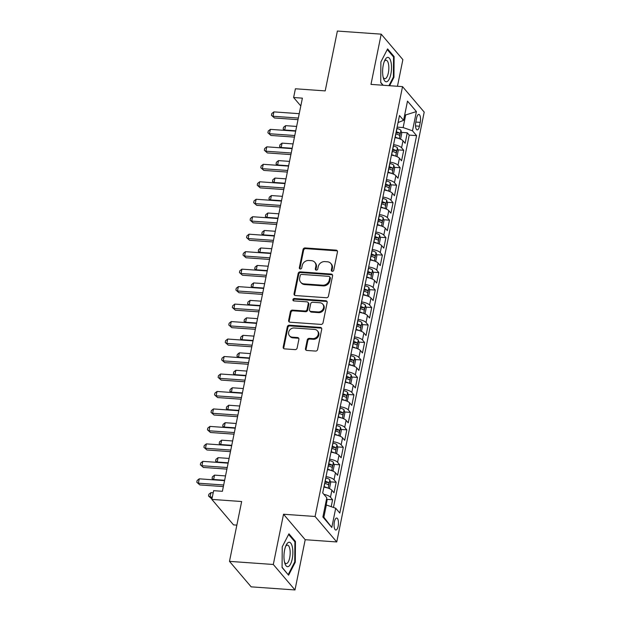<?xml version="1.0" encoding="UTF-8"?>
<svg xmlns="http://www.w3.org/2000/svg" width="621" height="621" viewBox="0 0 621 621"><rect width="100%" height="100%" fill="white"/><g stroke="black" fill="none" stroke-linecap="round" stroke-linejoin="round"><path stroke-width="0.93" d="M332.289 271.315A1.296 1.133 -40.4 0 0 333.741 270.197L337.451 251.979A1.847 1.622 -40.4 0 0 336.077 250.139L305.105 247.942A1.847 1.622 -40.4 0 0 303.032 249.533L299.33 267.76A1.296 1.133 -40.4 0 0 301.736 267.93L302.217 265.571A5.915 5.185 -40.4 0 1 308.839 260.478L311.416 260.657A5.915 5.185 -40.4 0 1 314.808 262.318A5.915 5.185 -40.4 0 1 315.81 266.533L315.328 268.893A1.296 1.133 -40.4 0 0 317.735 269.064L318.216 266.704A5.915 5.185 -40.4 0 1 324.837 261.612L327.422 261.79A5.915 5.185 -40.4 0 1 330.807 263.451A5.915 5.185 -40.4 0 1 331.808 267.674L331.335 270.026A1.296 1.133 -40.4 0 0 332.289 271.315M338.135 526.251A6.024 2.158 94.1 0 0 336.683 518.038A6.024 2.158 94.1 0 0 334.385 521.85A6.024 2.158 94.1 0 0 335.837 530.055A6.024 2.158 94.1 0 0 338.135 526.251M305.478 348.622A1.847 1.622 -40.4 0 0 306.852 350.461L315.538 351.075A1.847 1.622 -40.4 0 0 317.61 349.483L321.725 329.246A1.847 1.622 -40.4 0 0 320.358 327.407L289.386 325.21A1.847 1.622 -40.4 0 0 287.313 326.801L283.199 347.046A1.847 1.622 -40.4 0 0 284.565 348.878L295.06 349.623A1.847 1.622 -40.4 0 0 297.133 348.032L298.895 339.369A1.847 1.622 -40.4 0 0 297.521 337.529L292.32 337.164A4.945 4.331 -40.4 0 1 289.487 335.775A4.945 4.331 -40.4 0 1 289.285 330.636A4.945 4.331 -40.4 0 1 294.183 327.989L314.575 329.433A4.945 4.331 -40.4 0 1 317.409 330.822A4.945 4.331 -40.4 0 1 317.61 335.961A4.945 4.331 -40.4 0 1 312.712 338.608L309.312 338.367A1.847 1.622 -40.4 0 0 307.24 339.959L305.478 348.622L306.068 349.312A1.847 1.622 -40.4 0 0 306.137 350.236M397.456 86.272L402.874 59.632L381.201 34.155L337.374 31.05L325.202 90.899L295.402 88.78L293.624 97.52L302.388 98.141L222.396 491.296L213.632 490.675L211.854 499.408L233.527 524.885L236.857 525.118M273.31 564.481L294.983 589.95L305.198 539.711L283.525 514.242L273.31 564.481L229.483 561.368L241.654 501.527L211.854 499.408M283.525 514.242L315.08 516.478L402.532 86.629L424.205 112.106L336.753 541.954L315.08 516.478M381.201 34.155L370.978 84.394L402.532 86.629M326.39 297.738A1.847 1.622 -40.4 0 0 328.462 296.139L332.577 275.903A1.847 1.622 -40.4 0 0 331.21 274.063L300.238 271.866A1.847 1.622 -40.4 0 0 298.165 273.465L294.051 293.702A1.847 1.622 -40.4 0 0 295.417 295.542L326.39 297.738M327.151 302.574L323.036 322.811A1.847 1.622 -40.4 0 1 320.964 324.403L289.991 322.206A1.847 1.622 -40.4 0 1 288.625 320.374L290.387 311.711A1.847 1.622 -40.4 0 1 292.452 310.12L305.012 311.005A1.847 1.622 -40.4 0 0 307.084 309.413L308.257 303.669A1.847 1.622 -40.4 0 0 306.883 301.829L293.803 300.906A1.296 1.133 -40.4 0 1 294.292 298.507L325.784 300.735A1.847 1.622 -40.4 0 1 327.151 302.574M294.983 589.95L251.156 586.845L229.483 561.368M331.203 506.674L332.608 499.742L326.809 499.331M323.898 494.363A7.53 2.406 11.5 0 1 330.473 497.235L331.893 490.241L334.036 492.756L336.163 482.269L330.364 481.857M326.017 476.649A7.53 2.406 11.5 0 1 334.028 479.761L335.449 472.767L337.591 475.282L339.718 464.795L333.919 464.384M329.572 459.175A7.53 2.406 11.5 0 1 337.583 462.288L339.004 455.294L341.146 457.809L343.273 447.322L337.475 446.91M333.128 441.702A7.53 2.406 11.5 0 1 341.139 444.815L342.559 437.821L344.702 440.336L346.829 429.848L341.03 429.437M336.683 424.228A7.53 2.406 11.5 0 1 344.694 427.341L346.114 420.347L348.257 422.862L350.384 412.375L344.585 411.964M340.238 406.755A7.53 2.406 11.5 0 1 348.249 409.868L349.67 402.874L351.804 405.389L353.939 394.902L348.14 394.49M343.793 389.282A7.53 2.406 11.5 0 1 351.804 392.394L353.225 385.4L355.359 387.915L357.494 377.428L351.696 377.017M347.349 371.808A7.53 2.406 11.5 0 1 355.359 374.921L356.78 367.927L358.915 370.442L361.049 359.955L355.251 359.543M350.904 354.335A7.53 2.406 11.5 0 1 358.915 357.44L360.335 350.454L362.47 352.969L364.605 342.481L358.806 342.07M354.459 336.861A7.53 2.406 11.5 0 1 362.47 339.966L363.89 332.98L366.025 335.495L368.16 325.008L362.361 324.597M358.014 319.388A7.53 2.406 11.5 0 1 366.025 322.493L367.446 315.507L369.58 318.022L371.715 307.535L365.916 307.123M361.569 301.915A7.53 2.406 11.5 0 1 369.58 305.02L371.001 298.033L373.136 300.548L375.27 290.061L369.472 289.65M365.125 284.441A7.53 2.406 11.5 0 1 373.136 287.546L374.556 280.56L376.691 283.075L378.826 272.588L373.027 272.177M368.68 266.968A7.53 2.406 11.5 0 1 376.691 270.073L378.111 263.087L380.246 265.602L382.381 255.115L376.582 254.703M372.235 249.495A7.53 2.406 11.5 0 1 380.246 252.6L381.667 245.613L383.801 248.128L385.936 237.641L380.137 237.23M375.79 232.021A7.53 2.406 11.5 0 1 383.801 235.126L385.222 228.14L387.357 230.655L389.491 220.168L383.693 219.756M379.346 214.548A7.53 2.406 11.5 0 1 387.357 217.653L388.777 210.666L390.912 213.182L393.046 202.694L387.248 202.283M382.901 197.074A7.53 2.406 11.5 0 1 390.912 200.179L392.332 193.193L394.467 195.708L396.602 185.221L390.803 184.81M386.456 179.601A7.53 2.406 11.5 0 1 394.467 182.706L395.887 175.72L398.022 178.235L400.157 167.748L394.358 167.336M390.011 162.128A7.53 2.406 11.5 0 1 398.022 165.233L399.443 158.246L401.577 160.761L403.712 150.274L401.577 147.759A7.53 2.406 -168.5 0 0 393.559 144.654M397.914 149.863L403.712 150.274M416.598 118.099L415.822 121.949A5.837 2.088 94.1 0 0 417.219 129.898A5.837 2.088 94.1 0 0 419.447 126.21L420.231 122.368A5.837 2.088 94.1 0 0 418.826 114.419A5.837 2.088 94.1 0 0 416.598 118.099M323.036 516.253L323.859 517.215L326.351 504.989L335.705 508.242L339.803 513.055L416.59 135.626L412.491 130.814L403.138 127.561L397.13 127.134M335.705 508.242L331.793 527.462L322.889 516.998L326.801 497.778L322.703 492.958L399.489 115.529L403.588 120.35L407.5 101.122L416.404 111.586L412.491 130.814M333.469 507.466L409.231 135.106L407.267 132.801L405.133 143.288L402.998 140.773A7.53 2.406 -168.5 0 0 394.987 137.66M398.022 165.233L400.157 167.748M394.467 182.706L396.602 185.221M390.912 200.179L393.046 202.694M387.357 217.653L389.491 220.168M383.801 235.126L385.936 237.641M380.246 252.6L382.381 255.115M376.691 270.073L378.826 272.588M373.136 287.546L375.27 290.061M369.58 305.02L371.715 307.535M366.025 322.493L368.16 325.008M362.47 339.966L364.605 342.481M358.915 357.44L361.049 359.955M355.359 374.921L357.494 377.428M351.804 392.394L353.939 394.902M348.249 409.868L350.384 412.375M344.694 427.341L346.829 429.848M341.139 444.815L343.273 447.322M337.583 462.288L339.718 464.795M334.028 479.761L336.163 482.269M330.473 497.235L332.608 499.742M326.351 504.989L325.35 504.92M403.138 127.561L405.622 115.327L404.807 114.365M404.62 115.258L416.404 111.586M398.061 122.539L403.588 120.35M305.198 539.711L336.753 541.954M293.624 97.52L300.797 105.95M401.469 132.389L407.267 132.801M409.231 135.106L416.59 135.626M399.443 158.246A7.53 2.406 -168.5 0 0 391.432 155.134M395.887 175.72A7.53 2.406 -168.5 0 0 387.877 172.607M392.332 193.193A7.53 2.406 -168.5 0 0 384.321 190.08M388.777 210.666A7.53 2.406 -168.5 0 0 380.766 207.554M385.222 228.14A7.53 2.406 -168.5 0 0 377.211 225.027M381.667 245.613A7.53 2.406 -168.5 0 0 373.656 242.5M378.111 263.087A7.53 2.406 -168.5 0 0 370.1 259.974M374.556 280.56A7.53 2.406 -168.5 0 0 366.545 277.447M371.001 298.033A7.53 2.406 -168.5 0 0 362.99 294.921M367.446 315.507A7.53 2.406 -168.5 0 0 359.435 312.394M363.89 332.98A7.53 2.406 -168.5 0 0 355.88 329.867M360.335 350.454A7.53 2.406 -168.5 0 0 352.324 347.341M356.78 367.927A7.53 2.406 -168.5 0 0 348.769 364.814M353.225 385.4A7.53 2.406 -168.5 0 0 345.214 382.288M349.67 402.874A7.53 2.406 -168.5 0 0 341.659 399.761M346.114 420.347A7.53 2.406 -168.5 0 0 338.103 417.234M342.559 437.821A7.53 2.406 -168.5 0 0 334.548 434.708M339.004 455.294A7.53 2.406 -168.5 0 0 330.993 452.181M335.449 472.767A7.53 2.406 -168.5 0 0 327.438 469.655M331.893 490.241A7.53 2.406 -168.5 0 0 323.883 487.136M331.793 527.462L323.859 517.215M389.608 85.714L393.947 77.283L394.11 56.581L387.582 48.912L380.89 61.937L380.72 82.64L382.94 85.24M288.594 575.193L295.293 562.168L295.456 541.473L288.936 533.804L282.237 546.829L282.074 567.524L288.594 575.193M393.171 56.519L394.11 56.581M393.279 77.229L393.947 77.283M294.517 541.403L295.456 541.473M294.626 562.121L295.293 562.168M331.925 271.23A1.296 1.133 -40.4 0 1 331.917 270.717L332.398 268.357A5.915 5.185 -40.4 0 0 331.397 264.135L330.807 263.451M314.808 262.318L315.39 263.001A5.915 5.185 -40.4 0 1 316.392 267.224L315.91 269.584A1.296 1.133 -40.4 0 0 315.926 270.096M337.374 251.047A1.847 1.622 -40.4 0 0 336.66 250.83L305.687 248.633A1.847 1.622 -40.4 0 0 303.622 250.224L299.912 268.451A1.296 1.133 -40.4 0 0 299.92 268.955M332.507 274.979A1.847 1.622 -40.4 0 0 331.793 274.754L300.82 272.557A1.847 1.622 -40.4 0 0 298.748 274.148L294.633 294.393A1.847 1.622 -40.4 0 0 294.711 295.317M329.79 277.618A1.296 1.133 -40.4 0 0 328.827 276.337L301.643 274.404A1.296 1.133 -40.4 0 0 300.191 275.522L299.687 278.006A5.915 5.185 -40.4 0 0 300.688 282.229A5.915 5.185 -40.4 0 0 304.073 283.89L322.656 285.202A5.915 5.185 -40.4 0 0 329.277 280.11L329.79 277.618L330.372 278.309A1.296 1.133 -40.4 0 0 330.155 277.385L329.565 276.694M300.688 282.229L301.278 282.92A5.915 5.185 -40.4 0 0 304.663 284.573L304.073 283.89M330.372 278.309L329.867 280.793A5.915 5.185 -40.4 0 1 323.246 285.893L304.663 284.573M307.938 302.349L308.528 303.04A1.847 1.622 -40.4 0 1 308.839 304.36L307.667 310.104A1.847 1.622 -40.4 0 1 305.602 311.695L293.042 310.803A1.847 1.622 -40.4 0 0 290.97 312.402L289.207 321.057A1.847 1.622 -40.4 0 0 289.285 321.988M327.081 301.643A1.847 1.622 -40.4 0 0 326.367 301.426L294.882 299.19A1.296 1.133 -40.4 0 0 293.438 300.82M318.053 311.936A4.945 4.331 -40.4 0 0 322.951 309.289A4.945 4.331 -40.4 0 0 322.749 304.143A4.945 4.331 -40.4 0 0 319.916 302.753L312.736 302.248A1.847 1.622 -40.4 0 0 310.663 303.84L309.491 309.584A1.847 1.622 -40.4 0 0 310.865 311.424L318.053 311.936L318.635 312.619A4.945 4.331 -40.4 0 0 323.533 309.972A4.945 4.331 -40.4 0 0 323.331 304.833L322.749 304.143M309.809 310.904L310.391 311.595A1.847 1.622 -40.4 0 0 311.455 312.115L310.865 311.424M318.635 312.619L311.455 312.115M317.409 330.822L317.991 331.505A4.945 4.331 -40.4 0 1 318.193 336.652A4.945 4.331 -40.4 0 1 313.295 339.299L309.895 339.058A1.847 1.622 -40.4 0 0 307.83 340.65L306.068 349.312M289.487 335.775L290.077 336.466A4.945 4.331 -40.4 0 0 292.902 337.855L292.32 337.164M298.817 338.445A1.847 1.622 -40.4 0 0 298.111 338.22L292.902 337.855M321.655 328.315A1.847 1.622 -40.4 0 0 320.941 328.098L289.968 325.901A1.847 1.622 -40.4 0 0 287.896 327.492L283.781 347.729A1.847 1.622 -40.4 0 0 283.859 348.66M399.808 138.871L400.669 138.662L401.733 133.414L400.918 130.294A4.991 1.599 -168.5 0 0 396.998 128.516L396.85 128.485M398.224 138.343A4.991 1.599 -168.5 0 0 395.22 137.257L395.072 137.218M395.748 133.895L395.895 133.934A4.991 1.599 11.5 0 1 399.163 135.176C400.04 135.029 400.18 134.33 399.582 133.08A4.991 1.599 -168.5 0 0 396.322 131.838L396.175 131.799M396.019 132.576A2.538 0.815 11.5 0 1 397.067 132.902L399.582 133.08M296.628 126.436L285.621 125.659L284.736 130.022L295.743 130.806M284.496 130.363L283.16 129.067L283.518 127.321L285.621 125.659M283.16 129.067L285.062 130.41M298.336 118.052L273.023 116.259L273.908 111.889L299.221 113.682M298.01 119.651L274.482 117.982L271.447 115.304L271.804 113.558L273.908 111.889M274.482 117.982L271.447 115.304M390.873 74.062A12.234 4.378 94.1 0 0 390.236 59.67A12.234 4.378 94.1 0 0 384.81 60.253A12.234 4.378 94.1 0 0 383.258 65.112A12.234 4.378 94.1 0 0 383.514 78.502A12.234 4.378 94.1 0 0 390.873 74.062M383.165 77.19A9.261 3.315 94.1 0 0 384.81 78.712A9.261 3.315 94.1 0 0 388.35 72.859A9.261 3.315 94.1 0 0 386.122 60.229A9.261 3.315 94.1 0 0 384.275 61.51M387.256 49.556L393.551 56.961L393.388 77.02L388.948 85.667M383.18 85.263L380.727 82.376M292.32 546.876A12.234 4.378 94.1 0 0 286.157 545.145A12.234 4.378 94.1 0 0 284.511 562.075A12.234 4.378 94.1 0 0 284.868 563.394A12.234 4.378 94.1 0 0 290.838 563.441A12.234 4.378 94.1 0 0 292.32 546.876M284.511 562.075A9.261 3.315 94.1 0 0 286.165 563.604A9.261 3.315 94.1 0 0 289.533 558.481A9.261 3.315 94.1 0 0 289.774 548.607A9.261 3.315 94.1 0 0 287.469 545.122A9.261 3.315 94.1 0 0 285.621 546.395M288.012 574.51L282.074 567.268M288.602 534.448L294.897 541.854L294.734 561.904L288.253 574.526M396.252 156.345L397.114 156.135L398.177 150.887L397.362 147.767A4.991 1.599 -168.5 0 0 393.442 145.989L393.295 145.958M394.669 155.817A4.991 1.599 -168.5 0 0 391.665 154.73L391.517 154.691M392.193 151.369L392.34 151.408A4.991 1.599 11.5 0 1 395.608 152.65C396.485 152.502 396.625 151.803 396.027 150.554A4.991 1.599 -168.5 0 0 392.767 149.312L392.619 149.273M392.464 150.049A2.538 0.815 11.5 0 1 393.512 150.375L396.027 150.554M293.073 143.909L282.066 143.133L281.181 147.503L292.188 148.279M280.94 147.837L279.605 146.54L279.962 144.794L282.066 143.133M279.605 146.54L281.507 147.883M392.697 173.818L393.559 173.608L394.622 168.361L393.807 165.24A4.991 1.599 -168.5 0 0 389.887 163.463L389.74 163.432M391.114 173.29A4.991 1.599 -168.5 0 0 388.117 172.203L387.962 172.164M388.637 168.842L388.793 168.881A4.991 1.599 11.5 0 1 392.053 170.123C392.93 169.975 393.07 169.277 392.48 168.027A4.991 1.599 -168.5 0 0 389.212 166.785L389.064 166.746M388.909 167.523A2.538 0.815 11.5 0 1 389.957 167.849L392.48 168.027M289.518 161.382L278.511 160.606L277.626 164.976L288.633 165.753M277.385 165.31L276.05 164.014L276.407 162.267L278.511 160.606M276.05 164.014L277.952 165.357M389.142 191.291L390.004 191.082L391.067 185.834L390.252 182.714A4.991 1.599 -168.5 0 0 386.34 180.936L386.184 180.905M387.558 190.763A4.991 1.599 -168.5 0 0 384.562 189.677L384.407 189.638M385.082 186.323L385.237 186.354A4.991 1.599 11.5 0 1 388.498 187.596C389.375 187.449 389.514 186.75 388.925 185.5A4.991 1.599 -168.5 0 0 385.657 184.258L385.509 184.22M385.354 184.996A2.538 0.815 11.5 0 1 386.402 185.322L388.925 185.5M285.963 178.856L274.956 178.08L274.071 182.45L285.078 183.226M273.83 182.784L272.495 181.487L272.852 179.741L274.956 178.08M272.495 181.487L274.397 182.83M385.587 208.765L386.448 208.555L387.512 203.308L386.697 200.187A4.991 1.599 -168.5 0 0 382.784 198.41L382.629 198.378M384.003 208.237A4.991 1.599 -168.5 0 0 381.007 207.15L380.852 207.111M381.527 203.797L381.682 203.828A4.991 1.599 11.5 0 1 384.942 205.07C385.82 204.922 385.959 204.224 385.369 202.974A4.991 1.599 -168.5 0 0 382.109 201.732L381.954 201.693M381.799 202.469A2.538 0.815 11.5 0 1 382.846 202.795L385.369 202.974M282.408 196.329L271.4 195.553L270.515 199.923L281.523 200.699M270.275 200.257L268.94 198.961L269.297 197.214L271.4 195.553M268.94 198.961L270.841 200.304M294.781 135.525L269.467 133.732L270.352 129.362L295.666 131.155M294.455 137.125L270.927 135.456L267.892 132.778L268.249 131.031L270.352 129.362M270.927 135.456L267.892 132.778M291.226 152.999L265.912 151.206L266.797 146.835L292.111 148.629M290.9 154.598L267.372 152.929L264.336 150.251L264.693 148.504L266.797 146.835M267.372 152.929L264.336 150.251M287.67 170.472L262.357 168.679L263.242 164.309L288.555 166.102M287.344 172.071L263.816 170.402L260.781 167.724L261.138 165.978L263.242 164.309M263.816 170.402L260.781 167.724M284.115 187.946L258.802 186.153L259.687 181.782L285.008 183.583M283.789 189.545L260.261 187.876L257.226 185.198L257.583 183.451L259.687 181.782M260.261 187.876L257.226 185.198M382.031 226.238L382.893 226.028L383.957 220.789L383.141 217.66A4.991 1.599 -168.5 0 0 379.229 215.883L379.074 215.852M380.456 225.71A4.991 1.599 -168.5 0 0 377.452 224.623L377.296 224.585M377.972 221.27L378.127 221.301A4.991 1.599 11.5 0 1 381.387 222.543C382.264 222.396 382.404 221.697 381.814 220.447A4.991 1.599 -168.5 0 0 378.554 219.205L378.399 219.166M378.243 219.943A2.538 0.815 11.5 0 1 379.291 220.269L381.814 220.447M278.852 213.803L267.845 213.026L266.96 217.397L277.967 218.173M266.72 217.73L265.384 216.434L265.741 214.687L267.845 213.026M265.384 216.434L267.286 217.777M280.56 205.419L255.247 203.626L256.131 199.256L281.453 201.057M280.234 207.018L256.706 205.349L253.671 202.671L254.028 200.925L256.131 199.256M256.706 205.349L253.671 202.671M378.476 243.711L379.338 243.502L380.401 238.262L379.586 235.134A4.991 1.599 -168.5 0 0 375.674 233.356L375.519 233.325M376.9 243.184A4.991 1.599 -168.5 0 0 373.896 242.097L373.741 242.058M374.416 238.743L374.572 238.775A4.991 1.599 11.5 0 1 377.832 240.016C378.709 239.869 378.849 239.17 378.259 237.921A4.991 1.599 -168.5 0 0 374.999 236.679L374.843 236.64M374.688 237.416A2.538 0.815 11.5 0 1 375.736 237.742L378.259 237.921M275.297 231.276L264.29 230.5L263.405 234.87L274.412 235.646M263.164 235.204L261.829 233.907L262.186 232.161L264.29 230.5M261.829 233.907L263.731 235.25M277.005 222.892L251.691 221.099L252.576 216.729L277.897 218.53M276.679 224.492L253.151 222.823L250.116 220.145L250.473 218.398L252.576 216.729M253.151 222.823L250.116 220.145M374.921 261.185L375.783 260.975L376.846 255.736L376.031 252.607A4.991 1.599 -168.5 0 0 372.119 250.83L371.963 250.799M373.345 260.657A4.991 1.599 -168.5 0 0 370.341 259.57L370.186 259.531M370.861 256.217L371.016 256.248A4.991 1.599 11.5 0 1 374.277 257.49C375.154 257.342 375.294 256.644 374.704 255.394A4.991 1.599 -168.5 0 0 371.443 254.152L371.288 254.113M371.133 254.889A2.538 0.815 11.5 0 1 372.181 255.215L374.704 255.394M271.742 248.749L260.742 247.973L259.85 252.343L270.857 253.12M259.609 252.685L258.274 251.381L258.631 249.634L260.742 247.973M258.274 251.381L260.176 252.724M273.45 240.366L248.136 238.573L249.021 234.202L274.342 236.003M273.124 241.965L249.603 240.296L246.56 237.618L246.917 235.871L249.021 234.202M249.603 240.296L246.56 237.618M371.366 278.658L372.227 278.449L373.291 273.209L372.476 270.081A4.991 1.599 -168.5 0 0 368.564 268.303L368.408 268.272M369.79 278.13A4.991 1.599 -168.5 0 0 366.786 277.044L366.631 277.005M367.314 273.69L367.461 273.721A4.991 1.599 11.5 0 1 370.721 274.963C371.599 274.816 371.738 274.117 371.148 272.867A4.991 1.599 -168.5 0 0 367.888 271.625L367.733 271.587M367.578 272.363A2.538 0.815 11.5 0 1 368.626 272.689L371.148 272.867M268.187 266.223L257.187 265.446L256.294 269.817L267.302 270.593M256.054 270.158L254.719 268.854L255.076 267.108L257.187 265.446M254.719 268.854L256.62 270.197M269.894 257.839L244.581 256.046L245.466 251.676L270.787 253.477M269.568 259.438L246.048 257.769L243.005 255.091L243.362 253.345L245.466 251.676M246.048 257.769L243.005 255.091M367.811 296.132L368.672 295.922L369.736 290.682L368.921 287.554A4.991 1.599 -168.5 0 0 365.008 285.776L364.861 285.745M366.235 295.604A4.991 1.599 -168.5 0 0 363.231 294.517L363.083 294.478M363.759 291.164L363.906 291.195A4.991 1.599 11.5 0 1 367.166 292.437C368.043 292.289 368.183 291.591 367.593 290.341A4.991 1.599 -168.5 0 0 364.333 289.099L364.178 289.06M364.022 289.836A2.538 0.815 11.5 0 1 365.07 290.162L367.593 290.341M264.631 283.696L253.632 282.92L252.739 287.29L263.746 288.066M252.499 287.632L251.163 286.335L251.521 284.581L253.632 282.92M251.163 286.335L253.065 287.67M266.339 275.313L241.026 273.519L241.911 269.149L267.232 270.95M266.013 276.912L242.493 275.243L239.45 272.565L239.807 270.818L241.911 269.149M242.493 275.243L239.45 272.565M364.255 313.605L365.117 313.395L366.18 308.156L365.365 305.027A4.991 1.599 -168.5 0 0 361.453 303.25L361.306 303.219M362.68 313.077A4.991 1.599 -168.5 0 0 359.675 311.99L359.528 311.952M360.203 308.637L360.351 308.668A4.991 1.599 11.5 0 1 363.611 309.91C364.488 309.763 364.628 309.064 364.038 307.814A4.991 1.599 -168.5 0 0 360.778 306.572L360.63 306.541M360.467 307.31A2.538 0.815 11.5 0 1 361.515 307.636L364.038 307.814M261.076 301.169L250.077 300.393L249.184 304.764L260.191 305.54M248.951 305.105L247.608 303.809L247.965 302.054L250.077 300.393M247.608 303.809L249.51 305.144M262.784 292.786L237.47 290.993L238.355 286.623L263.677 288.423M262.458 294.385L238.938 292.716L235.895 290.038L236.252 288.291L238.355 286.623M238.938 292.716L235.895 290.038M360.7 331.078L361.562 330.869L362.625 325.629L361.81 322.501A4.991 1.599 -168.5 0 0 357.898 320.723L357.75 320.692M359.124 330.551A4.991 1.599 -168.5 0 0 356.12 329.464L355.973 329.425M356.648 326.11L356.796 326.141A4.991 1.599 11.5 0 1 360.056 327.383C360.933 327.244 361.08 326.537 360.483 325.288A4.991 1.599 -168.5 0 0 357.222 324.046L357.075 324.015M356.912 324.783A2.538 0.815 11.5 0 1 357.96 325.109L360.483 325.288M257.521 318.643L246.521 317.867L245.629 322.237L256.636 323.013M245.396 322.578L244.053 321.282L244.41 319.528L246.521 317.867M244.053 321.282L245.955 322.617M259.229 310.259L233.915 308.466L234.8 304.096L260.121 305.897M258.903 311.858L235.382 310.19L232.339 307.511L232.696 305.765L234.8 304.096M235.382 310.19L232.339 307.511M357.145 348.552L358.007 348.342L359.07 343.103L358.255 339.974A4.991 1.599 -168.5 0 0 354.343 338.197L354.195 338.166M355.569 348.024A4.991 1.599 -168.5 0 0 352.565 346.937L352.418 346.898M353.093 343.584L353.24 343.615A4.991 1.599 11.5 0 1 356.501 344.857C357.378 344.717 357.525 344.011 356.928 342.761A4.991 1.599 -168.5 0 0 353.667 341.519L353.52 341.488M353.357 342.256A2.538 0.815 11.5 0 1 354.405 342.582L356.928 342.761M253.966 336.124L242.966 335.34L242.074 339.71L253.081 340.487M241.841 340.052L240.506 338.755L240.855 337.001L242.966 335.34M240.506 338.755L242.4 340.091M255.673 327.733L230.36 325.94L231.245 321.569L256.566 323.37M255.347 329.332L231.827 327.663L228.784 324.985L229.141 323.238L231.245 321.569M231.827 327.663L228.784 324.985M252.118 345.206L226.805 343.413L227.697 339.043L253.011 340.844M251.792 346.805L228.272 345.136L225.229 342.458L225.586 340.712L227.697 339.043M228.272 345.136L225.229 342.458M248.563 362.68L223.25 360.886L224.142 356.516L249.456 358.317M248.245 364.279L224.717 362.61L221.674 359.932L222.031 358.185L224.142 356.516M224.717 362.61L221.674 359.932M353.59 366.025L354.451 365.816L355.515 360.576L354.7 357.448A4.991 1.599 -168.5 0 0 350.787 355.67L350.64 355.639M352.014 365.497A4.991 1.599 -168.5 0 0 349.01 364.411L348.862 364.372M349.538 361.057L349.685 361.088A4.991 1.599 11.5 0 1 352.945 362.338C353.823 362.19 353.97 361.492 353.372 360.234A4.991 1.599 -168.5 0 0 350.112 358.992L349.965 358.961M349.802 359.73A2.538 0.815 11.5 0 1 350.849 360.056L353.372 360.234M250.418 353.597L239.411 352.813L238.518 357.184L249.526 357.96M238.285 357.525L236.95 356.229L237.3 354.475L239.411 352.813M236.95 356.229L238.844 357.564M350.034 383.499L350.896 383.289L351.96 378.049L351.144 374.921A4.991 1.599 -168.5 0 0 347.232 373.143L347.085 373.112M348.459 382.971A4.991 1.599 -168.5 0 0 345.455 381.884L345.307 381.845M345.982 378.531L346.13 378.562A4.991 1.599 11.5 0 1 349.39 379.811C350.267 379.664 350.415 378.965 349.817 377.708A4.991 1.599 -168.5 0 0 346.557 376.466L346.409 376.435M346.246 377.203A2.538 0.815 11.5 0 1 347.294 377.529L349.817 377.708M246.863 371.071L235.856 370.287L234.963 374.657L245.97 375.433M234.73 374.999L233.395 373.702L233.744 371.948L235.856 370.287M233.395 373.702L235.289 375.037M346.479 400.972L347.341 400.762L348.404 395.523L347.589 392.394A4.991 1.599 -168.5 0 0 343.677 390.617L343.529 390.586M344.903 400.444A4.991 1.599 -168.5 0 0 341.899 399.357L341.752 399.319M342.427 396.004L342.575 396.035A4.991 1.599 11.5 0 1 345.835 397.285C346.712 397.137 346.86 396.439 346.262 395.181A4.991 1.599 -168.5 0 0 343.002 393.939L342.854 393.908M342.691 394.677A2.538 0.815 11.5 0 1 343.739 395.003L346.262 395.181M243.308 388.544L232.301 387.76L231.408 392.13L242.415 392.907M231.175 392.472L229.84 391.176L230.189 389.429L232.301 387.76M229.84 391.176L231.734 392.511M245.008 380.153L219.694 378.36L220.587 373.989L245.9 375.79M244.69 381.752L221.161 380.083L218.118 377.405L218.476 375.658L220.587 373.989M221.161 380.083L218.118 377.405M342.924 418.445L343.786 418.236L344.857 412.996L344.034 409.868A4.991 1.599 -168.5 0 0 340.122 408.09L339.974 408.059M341.348 417.917A4.991 1.599 -168.5 0 0 338.344 416.831L338.197 416.792M338.872 413.477L339.019 413.508A4.991 1.599 11.5 0 1 342.28 414.758C343.157 414.611 343.304 413.912 342.707 412.655A4.991 1.599 -168.5 0 0 339.446 411.413L339.299 411.381M339.136 412.15A2.538 0.815 11.5 0 1 340.184 412.476L342.707 412.655M239.753 406.018L228.745 405.234L227.853 409.604L238.86 410.38M227.62 409.945L226.285 408.649L226.634 406.902L228.745 405.234M226.285 408.649L228.179 409.984M241.453 397.626L216.139 395.833L217.032 391.463L242.345 393.264M241.134 399.225L217.606 397.556L214.563 394.878L214.92 393.132L217.032 391.463M217.606 397.556L214.563 394.878M339.369 435.919L340.23 435.709L341.302 430.469L340.479 427.341A4.991 1.599 -168.5 0 0 336.566 425.564L336.419 425.532M337.793 435.391A4.991 1.599 -168.5 0 0 334.789 434.304L334.641 434.265M335.317 430.951L335.464 430.982A4.991 1.599 11.5 0 1 338.724 432.232C339.602 432.084 339.749 431.385 339.151 430.128A4.991 1.599 -168.5 0 0 335.891 428.886L335.744 428.855M335.588 429.623A2.538 0.815 11.5 0 1 336.629 429.949L339.151 430.128M236.197 423.491L225.19 422.707L224.297 427.077L235.305 427.853M224.065 427.419L222.729 426.122L223.079 424.376L225.19 422.707M222.729 426.122L224.623 427.458M237.897 415.1L212.584 413.307L213.477 408.936L238.79 410.737M237.579 416.699L214.051 415.03L211.008 412.352L211.365 410.605L213.477 408.936M214.051 415.03L211.008 412.352M335.814 453.392L336.675 453.183L337.746 447.943L336.924 444.815A4.991 1.599 -168.5 0 0 333.011 443.037L332.864 443.006M334.238 452.864A4.991 1.599 -168.5 0 0 331.234 451.777L331.086 451.739M331.761 448.424L331.909 448.455A4.991 1.599 11.5 0 1 335.169 449.705C336.046 449.557 336.194 448.859 335.596 447.601A4.991 1.599 -168.5 0 0 332.336 446.359L332.188 446.328M332.033 447.097A2.538 0.815 11.5 0 1 333.073 447.423L335.596 447.601M232.642 440.964L221.635 440.18L220.742 444.551L231.749 445.327M220.509 444.892L219.174 443.596L219.524 441.849L221.635 440.18M219.174 443.596L221.068 444.931M234.342 432.581L209.029 430.78L209.921 426.41L235.235 428.211M234.024 434.172L210.496 432.503L207.453 429.825L207.81 428.079L209.921 426.41M210.496 432.503L207.453 429.825M332.258 470.865L333.12 470.656L334.191 465.416L333.368 462.288A4.991 1.599 -168.5 0 0 329.456 460.51L329.309 460.479M330.683 470.338A4.991 1.599 -168.5 0 0 327.678 469.251L327.531 469.212M328.206 465.897L328.354 465.929A4.991 1.599 11.5 0 1 331.614 467.178C332.491 467.031 332.639 466.332 332.041 465.075A4.991 1.599 -168.5 0 0 328.781 463.833L328.633 463.802M328.478 464.57A2.538 0.815 11.5 0 1 329.518 464.896L332.041 465.075M229.087 458.438L218.08 457.654L217.187 462.024L228.194 462.8M216.954 462.366L215.619 461.069L215.968 459.323L218.08 457.654M215.619 461.069L217.513 462.404M230.787 450.054L205.473 448.253L206.366 443.883L231.68 445.684M230.469 451.646L206.94 449.977L203.905 447.299L204.255 445.552L206.366 443.883M206.94 449.977L203.905 447.299M328.703 488.339L329.565 488.129L330.636 482.89L329.813 479.761A4.991 1.599 -168.5 0 0 325.901 477.984L325.753 477.953M327.127 487.811A4.991 1.599 -168.5 0 0 324.123 486.724L323.976 486.685M324.651 483.371L324.799 483.402A4.991 1.599 11.5 0 1 328.059 484.652C328.936 484.504 329.083 483.806 328.486 482.556A4.991 1.599 -168.5 0 0 325.225 481.306L325.078 481.275M324.923 482.043A2.538 0.815 11.5 0 1 325.963 482.37L328.486 482.556M225.532 475.911L214.524 475.127L213.632 479.497L224.639 480.274M213.399 479.839L212.064 478.543L212.421 476.796L214.524 475.127M212.064 478.543L213.958 479.878M227.232 467.528L201.918 465.727L202.811 461.356L228.124 463.157M226.913 469.119L203.385 467.45L200.35 464.772L200.699 463.025L202.811 461.356M203.385 467.45L200.35 464.772M326.141 504.974L327.081 500.363L326.623 498.632M213.213 492.763L210.969 492.6L210.077 496.971L211.994 498.725M211.544 498.694L208.509 496.016L210.077 496.971L212.32 497.126M208.509 496.016L208.866 494.269L210.969 492.6M223.676 485.001L198.363 483.2L199.256 478.83L224.569 480.631M223.358 486.592L199.83 484.923L196.795 482.245L197.144 480.499L199.256 478.83M199.83 484.923L196.795 482.245M401.577 147.759L402.998 140.773M415.798 122.058L420.231 122.368M415.534 125.939L419.447 126.21M332.398 268.357L331.808 267.674M315.91 269.584L315.328 268.893M316.392 267.224L315.81 266.533M299.912 268.451L299.33 267.76M303.622 250.224L303.032 249.533M305.687 248.633L305.105 247.942M336.66 250.83L336.077 250.139M331.917 270.717L331.335 270.026M294.633 294.393L294.051 293.702M298.748 274.148L298.165 273.465M300.82 272.557L300.238 271.866M331.793 274.754L331.21 274.063M323.246 285.893L322.656 285.202M329.867 280.793L329.277 280.11M289.207 321.057L288.625 320.374M290.97 312.402L290.387 311.711M293.042 310.803L292.452 310.12M305.602 311.695L305.012 311.005M307.667 310.104L307.084 309.413M308.839 304.36L308.257 303.669M294.882 299.19L294.292 298.507M326.367 301.426L325.784 300.735M307.83 340.65L307.24 339.959M309.895 339.058L309.312 338.367M313.295 339.299L312.712 338.608M298.111 338.22L297.521 337.529M283.781 347.729L283.199 347.046M287.896 327.492L287.313 326.801M289.968 325.901L289.386 325.21M320.941 328.098L320.358 327.407M399.249 138.669L400.941 130.371M396.322 131.838L396.998 128.516M395.22 137.257L395.895 133.934M395.693 156.143L397.386 147.845M392.767 149.312L393.442 145.989M391.665 154.73L392.34 151.408M392.138 173.616L393.83 165.318M389.212 166.785L389.887 163.463M388.117 172.203L388.793 168.881M388.583 191.089L390.275 182.791M385.657 184.258L386.34 180.936M384.562 189.677L385.237 186.354M385.028 208.563L386.72 200.265M382.109 201.732L382.784 198.41M381.007 207.15L381.682 203.828M381.473 226.036L383.165 217.738M378.554 219.205L379.229 215.883M377.452 224.623L378.127 221.301M377.917 243.51L379.61 235.212M374.999 236.679L375.674 233.356M373.896 242.097L374.572 238.775M374.362 260.983L376.054 252.685M371.443 254.152L372.119 250.83M370.341 259.57L371.016 256.248M370.807 278.456L372.499 270.158M367.888 271.625L368.564 268.303M366.786 277.044L367.461 273.721M367.252 295.93L368.944 287.632M364.333 289.099L365.008 285.776M363.231 294.517L363.906 291.195M363.696 313.403L365.389 305.105M360.778 306.572L361.453 303.25M359.675 311.99L360.351 308.668M360.141 330.877L361.833 322.578M357.222 324.046L357.898 320.723M356.12 329.464L356.796 326.141M356.594 348.35L358.278 340.052M353.667 341.519L354.343 338.197M352.565 346.937L353.24 343.615M353.038 365.823L354.723 357.525M350.112 358.992L350.787 355.67M349.01 364.411L349.685 361.088M349.483 383.297L351.168 374.999M346.557 376.466L347.232 373.143M345.455 381.884L346.13 378.562M345.928 400.77L347.613 392.472M343.002 393.939L343.677 390.617M341.899 399.357L342.575 396.035M342.373 418.243L344.057 409.945M339.446 411.413L340.122 408.09M338.344 416.831L339.019 413.508M338.818 435.717L340.502 427.419M335.891 428.886L336.566 425.564M334.789 434.304L335.464 430.982M335.262 453.19L336.947 444.892M332.336 446.359L333.011 443.037M331.234 451.777L331.909 448.455M331.707 470.664L333.392 462.366M328.781 463.833L329.456 460.51M327.678 469.251L328.354 465.929M328.152 488.137L329.836 479.839M325.225 481.306L325.901 477.984M324.123 486.724L324.799 483.402"/></g></svg>
